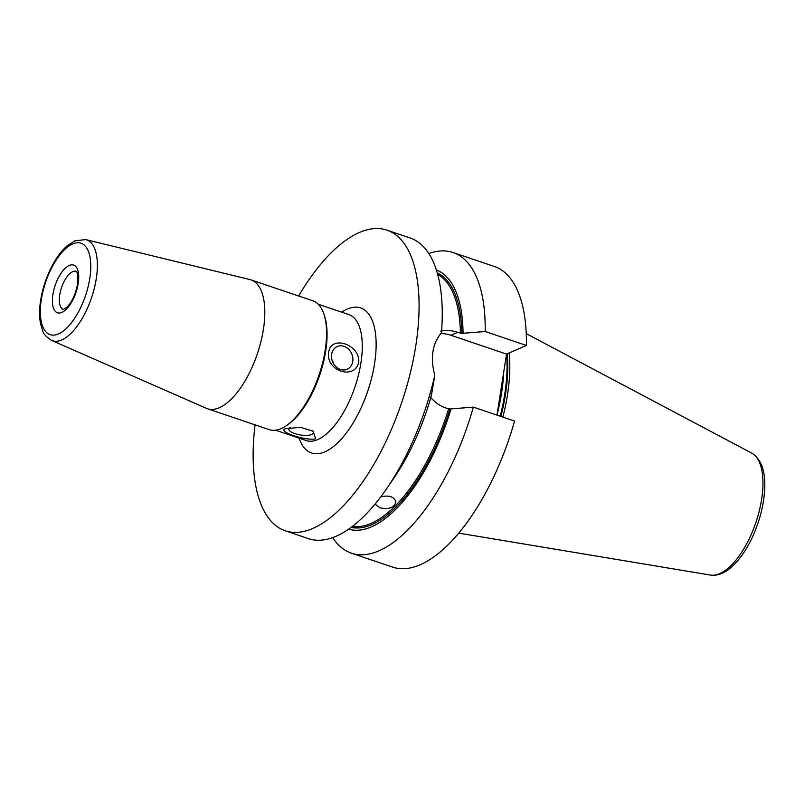 <?xml version="1.0" encoding="UTF-8"?>
<svg xmlns="http://www.w3.org/2000/svg" width="805" height="805" viewBox="0 0 805 805"><rect width="100%" height="100%" fill="white"/><g stroke="black" fill="none" stroke-linecap="round" stroke-linejoin="round"><path stroke-width="1.21" d="M333.703 363.941A12.387 10.364 66.5 0 0 331.982 359.976M358.748 362.31C354.582 380.634 325.351 370.743 328.692 352.137C331.006 334.618 360.238 344.51 358.748 362.31M331.64 354.311A12.387 10.364 66.5 0 0 335.886 366.637A12.387 10.364 66.5 0 0 347.146 369.243A12.387 10.364 66.5 0 0 351.704 353.747A12.387 10.364 66.5 0 0 337.255 346.532A12.387 10.364 66.5 0 0 331.64 354.311M315.661 438.836C305.789 441.2 276.558 431.319 285.594 428.663L300.738 427.375L313.195 431.259L315.661 438.836M290.162 427.515A12.387 4.095 -171.1 0 0 288.834 429.005A12.387 4.095 -171.1 0 0 300.436 434.972A12.387 4.095 -171.1 0 0 313.306 432.838A12.387 4.095 -171.1 0 0 311.988 430.564M51.631 340.424L206.402 408.336A68.012 29.664 -71.3 0 0 207.459 408.749A68.012 29.664 -71.3 0 0 257.348 353.828A68.012 29.664 -71.3 0 0 251.049 279.899A68.012 29.664 -71.3 0 0 249.963 279.587L85.733 239.588L74.885 240.816L67.54 245.505C62.589 249.721 58.02 255.437 53.855 262.651C46.72 275.27 42.182 288.754 40.25 303.083C39.224 311.273 39.405 318.508 40.783 324.807C43.46 331.076 41.065 333.391 51.631 340.424A53.261 23.234 -71.3 0 0 91.529 297.729A53.261 23.234 -71.3 0 0 85.733 239.588M207.459 408.749L269.212 429.639A68.012 29.664 -71.3 0 0 285.564 426.177L286.972 425.251A66.493 29 -71.3 0 0 319.776 374.949A66.493 29 -71.3 0 0 324.254 315.057L323.691 313.477A68.012 29.664 -71.3 0 0 312.803 300.798L251.049 279.899M285.564 426.177A68.012 29.664 -71.3 0 0 319.112 374.728A68.012 29.664 -71.3 0 0 323.691 313.477M298.655 296.009A158.686 69.21 108.7 0 1 386.953 230.15A158.686 69.21 108.7 0 1 401.665 402.651A158.686 69.21 108.7 0 1 285.252 530.787A158.686 69.21 108.7 0 1 255.074 424.859M380.735 496.896C389.107 494.944 394.168 496.645 395.929 501.998C394.188 507.764 388.825 509.676 379.839 507.764L375.06 504.091M440.677 331.167C446.081 329.97 451.726 330.372 457.622 332.374L461.808 333.381L485.174 331.509L526.4 345.456L506.536 354.099L450.931 335.293A40.552 33.931 66.5 0 0 440.727 333.522M473.34 407.119A158.686 69.21 108.7 0 1 351.382 553.166L392.599 567.102A158.686 69.21 108.7 0 0 514.566 421.065L473.34 407.119L449.965 408.99L445.779 407.984C439.892 405.972 434.75 402.329 430.363 397.046M285.252 530.787L308.436 538.636A158.686 69.21 -71.3 0 0 386.692 488.615L393.665 478.462A136.87 59.701 108.7 0 0 431.42 395.416L434.791 375.301C430.112 357.923 432.335 343.715 441.462 332.696L441.563 330.624M506.536 354.099L496.977 415.118A111.462 48.612 108.7 0 0 503.719 372.071M386.692 488.615A158.686 69.21 -71.3 0 0 434.791 375.301M428.803 253.555A158.686 69.21 108.7 0 1 453.084 252.529L494.31 266.465A158.686 69.21 108.7 0 1 526.4 345.456M351.382 553.166A158.686 69.21 108.7 0 1 332.717 537.609M453.084 252.529A158.686 69.21 108.7 0 1 485.174 331.509M451.213 408.447A136.87 59.701 108.7 0 1 348.625 529.177M436.33 269.906A136.87 59.701 108.7 0 1 463.046 332.837M441.462 332.696A158.686 69.21 -71.3 0 0 441.955 325.25A158.686 69.21 -71.3 0 0 410.137 237.998L386.953 230.15M509.112 352.982A112.106 48.894 108.7 0 1 507.472 394.903A112.106 48.894 108.7 0 1 502.853 417.111M72.611 243.975A48.24 21.041 108.7 0 1 83.016 302.308A48.24 21.041 108.7 0 1 41.065 320.561A48.24 21.041 108.7 0 1 72.611 243.975M69.24 265.469A25.186 10.988 -71.3 0 0 52.778 305.457A25.186 10.988 -71.3 0 0 74.674 295.928A25.186 10.988 -71.3 0 0 69.24 265.469M72.802 271.617A20.155 8.785 108.7 0 1 76.294 271.305C76.415 272.452 76.314 268.79 77.864 275.984L77.34 285.212C75.428 294.318 72.148 301.483 67.489 306.685L63.404 309.492A20.155 8.785 108.7 0 1 60.476 291.189A20.155 8.785 108.7 0 1 72.802 271.617M275.592 430.202L306.202 440.556A66.493 29 -71.3 0 0 354.985 386.863A66.493 29 -71.3 0 0 348.817 314.574L318.206 304.22M299.108 438.151A76.576 33.397 -71.3 0 0 365.913 396.291A76.576 33.397 -71.3 0 0 347.277 309.09A76.576 33.397 -71.3 0 0 341.723 312.169M450.931 335.293L457.622 332.374M448.576 408.93A133.499 58.222 108.7 0 1 352.349 526.46M437.648 274.334A133.499 58.222 108.7 0 1 460.42 333.32M449.965 408.99A134.505 58.664 108.7 0 1 351.121 527.386M437.236 272.855A134.505 58.664 108.7 0 1 461.808 333.381M507.2 353.818A111.563 48.662 108.7 0 1 500.881 416.437M506.526 354.18A111.462 48.612 108.7 0 1 500.177 416.205M710.463 575.082C717.054 575.917 723.544 573.693 729.934 568.4C738.386 561.397 745.812 551.103 752.222 537.519C760.011 520.513 764.197 503.709 764.75 487.116C765.283 470.362 760.946 459.031 751.729 453.104A64.541 28.155 108.7 0 1 755.875 522.475A64.541 28.155 108.7 0 1 710.463 575.082L458.759 533.131M441.683 330.603L441.955 325.25M751.729 453.104L526.249 333.632"/></g></svg>
